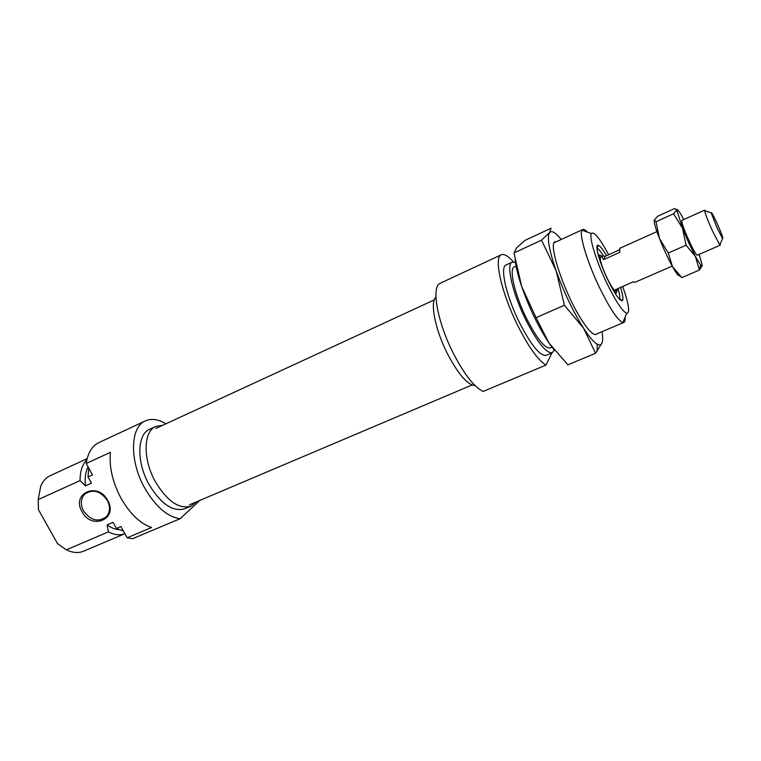 <?xml version="1.0" encoding="UTF-8"?>
<svg xmlns="http://www.w3.org/2000/svg" width="761" height="761" viewBox="0 0 761 761"><rect width="100%" height="100%" fill="white"/><g stroke="black" fill="none" stroke-linecap="round" stroke-linejoin="round"><path stroke-width="1.14" d="M82.036 511.715C70.973 493.385 97.798 481.237 107.682 500.415C118.621 519.059 91.672 530.598 82.036 511.715M107.339 500.377C100.328 490.797 92.785 488.733 84.699 494.193C80.666 498.788 80.266 504.353 83.491 510.878C90.835 520.714 98.54 522.579 106.616 516.472C110.164 511.925 110.402 506.56 107.339 500.377M162.54 425.351L155.748 426.474C143.334 431.306 142.649 459.083 155.254 481.532C167.211 501.28 179.13 509.48 191.011 506.141L196.405 501.86M155.748 426.474L149.613 429.309C137.113 434.179 136.324 461.937 148.928 484.31C160.875 504.001 172.823 512.153 184.79 508.767L191.011 506.141M165.936 423.782C158.288 419.225 151.439 418.265 145.361 420.909C130.245 426.807 129.208 460.557 144.6 487.849C155.482 506.579 167.315 516.871 180.119 518.726L132.49 538.721L127.163 537.78L120.951 526.517L116.433 528.448L113.056 522.341L107.054 524.919L108.443 531.863L66.359 549.842L69.689 551.24C74.778 552.952 79.401 552.943 83.548 551.211L124.918 533.699C120.029 535.611 114.54 535.002 108.443 531.863M127.163 537.78L151.601 527.487C140.176 523.597 129.969 513.837 120.999 498.208C112.533 482.122 109.013 466.826 110.45 452.319L86.193 463.487C87.838 452.881 92.081 445.908 98.94 442.579L145.361 420.909M87.144 458.617L50.131 475.73C46.06 477.642 42.949 481.057 40.799 485.975L38.202 499.606L80.057 480.591L85.451 485.86C84.642 478.212 85.508 471.877 88.048 466.845M86.878 459.739C82.331 464.324 80.067 471.278 80.057 480.591M38.202 499.606L38.45 509.661L57.541 543.677L66.359 549.842M85.451 485.86L91.425 483.168L88.01 476.976L92.509 474.94L86.193 463.487M88.01 476.976L88.761 468.148M123.453 531.054L116.433 528.448M38.45 509.661L38.183 500.595M199.858 500.405L180.119 518.726M119.058 529.694C115.187 529.418 111.182 527.83 107.054 524.919M620.548 287.411C622.707 294.317 623.392 298.626 622.622 300.338C620.263 301.955 615.211 294.868 607.449 279.097C599.173 261.755 594.398 243.853 598.251 245.299C600.068 245.889 602.826 249.351 606.527 255.686M603.492 255.943C600.61 251.311 598.45 248.79 597.014 248.381L596.938 248.362M608.648 254.735C599.754 238.212 593.999 231.144 591.383 233.532C588.9 237.023 595.93 260.291 606.241 281.941C615.421 300.842 622.241 311.306 626.712 313.342C630.232 313.018 628.89 304.067 622.688 286.478M621.28 299.844L621.575 300.785M625.162 317.023C625.361 320.134 624.924 321.941 623.839 322.445L622.84 322.512C617.599 320.333 609.628 308.291 598.936 286.355C586.912 261.185 578.912 234.169 581.994 230.231L582.707 229.537C583.811 229.071 585.437 229.955 587.606 232.2M516.044 266.074L514.331 266.864C508.786 268.471 514.474 293.984 526.041 317.518C536.686 338.417 544.752 348.576 550.241 347.977L551.991 347.225M475.083 385.627C467.406 384.876 458.103 374.06 447.164 353.171C435.054 329.19 429.86 302.098 435.929 297.19M501.309 254.764C493.604 256.971 501.138 291.92 517.109 324.3C528.258 346.559 537.875 360.162 545.951 365.08L483.14 391.458C474.122 387.121 464.048 374.127 452.919 352.486C437.014 320.99 431.126 286.174 440.277 283.254L501.309 254.764C504.143 253.632 508.196 256.019 513.456 261.927M515.425 262.488L512.143 262.155C505.97 263.934 512.296 292.424 525.242 318.754C537.142 342.108 546.141 353.437 552.248 352.752L554.217 350.098M512.143 262.155L506.084 264.961C499.787 266.797 505.979 295.268 518.926 321.542C530.826 344.819 539.882 356.091 546.103 355.358L552.248 352.752M545.951 365.08L552.02 352.857M597.223 245.774L597.718 246.621M619.464 299.254L619.502 299.187C620.196 297.77 619.72 294.26 618.065 288.638M611.673 287.468C613.927 291.016 615.525 292.747 616.477 292.671L617.076 290.112M602.094 256.276L599.801 255.002L599.402 256.333L600.429 262.05M656.933 231.61L619.758 248.333L619.806 252.348L603.644 259.596C602.113 257.684 601.761 256.514 602.588 256.057L600.781 256.866L600.324 258.141C599.716 264.409 613.271 292.947 615.754 290.683L616.229 289.228M717.081 227.929L722.579 238.554C723.473 238.726 721.637 233.656 717.081 223.334C713.333 215.249 711.373 211.748 711.193 212.833L717.081 227.929M720.163 244.024L720.201 245.185L719.773 244.909L712.391 230.792C707.835 220.614 705.238 213.898 704.6 210.635L704.686 210.141L705.514 210.94M618.103 288.476L617.609 289.874L617.39 288.79L633.571 281.732L634.826 282.379L672.201 266.093M602.588 256.057L605.214 256.276L619.397 249.903M603.644 259.596L605.214 256.276M596.862 333.86L596.805 333.927C594.341 336.2 589.461 331.806 582.175 320.733C564.025 293.404 546.455 239.344 556.034 241.827L556.12 241.827M554.522 350.479L549.004 343.049C538.35 326.907 529.237 308.034 521.656 286.431C518.108 275.872 515.92 267.073 515.092 260.024M602.037 331.672C602.855 336.809 602.874 340.519 602.103 342.783C601.276 345.085 599.63 345.542 597.157 344.162C593.675 342.117 589.157 336.819 583.592 328.267C573.195 311.763 564.053 292.614 556.158 270.84C550.032 253.052 547.54 241.009 548.691 234.692L549.604 232.524C551.744 230.212 555.616 232.533 561.218 239.477M595.568 353.285L567.896 364.814L549.004 343.049L536.039 317.67L521.656 286.431L513.998 252.947L516.491 247.981L524.909 240.447L551.05 228.214L549.604 232.524L541.537 240.134L556.158 270.84L564.405 305.237L583.592 328.267L595.568 353.285L602.103 342.783M536.039 317.67L564.405 305.237M513.998 252.947L541.537 240.134M688.905 243.139L695.487 256.562L686.08 245.185L682.474 228.205L688.905 243.139M697.418 255.106C696.61 255.734 693.851 251.054 689.162 241.066C683.426 228.119 681.047 221.213 682.027 220.329M654.213 220.424C654.041 222.935 655.801 228.956 659.473 238.478C663.602 248.885 667.939 258.255 672.467 266.588C676.462 273.703 678.841 276.709 679.611 275.596M702.251 265.618L699.388 270.06L695.487 256.562L700.5 264.866C701.613 266.264 702.203 266.464 702.27 265.475L699.197 254.336M683.797 219.539C679.668 211.805 677.328 208.59 676.786 209.903L682.474 228.205L673.552 213.784L676.786 209.903L674.741 208.476L657.694 216.238L654.27 220.129L656.03 221.736L659.473 238.478L668.301 253.023L672.467 266.588L681.837 277.613L679.716 275.796M681.837 277.613L699.388 270.06M668.301 253.023L686.08 245.185M656.03 221.736L673.552 213.784M615.04 290.997L615.516 289.541M86.982 492.481L84.699 494.193M597.014 248.381L598.251 245.299M626.712 313.342L622.84 322.512M623.839 322.445L595.207 334.564M582.707 229.537L554.493 242.588M591.383 233.532L581.994 230.231M619.502 299.187L622.622 300.338M599.801 255.002L598.26 255.144M616.477 292.671L615.335 293.717M722.579 238.554L719.773 244.909M615.754 290.683L617.609 289.874M697.076 255.258L720.201 245.185M681.685 220.481L704.686 210.141M711.193 212.833L704.6 210.635M471.982 385.009L189.565 504.762M434.303 299.901L155.796 428.472M597.157 344.162L597.195 351.182M548.691 234.692L548.148 234.188M676.871 211.491L676.187 211.063M700.5 264.866L699.616 269.813"/></g></svg>
